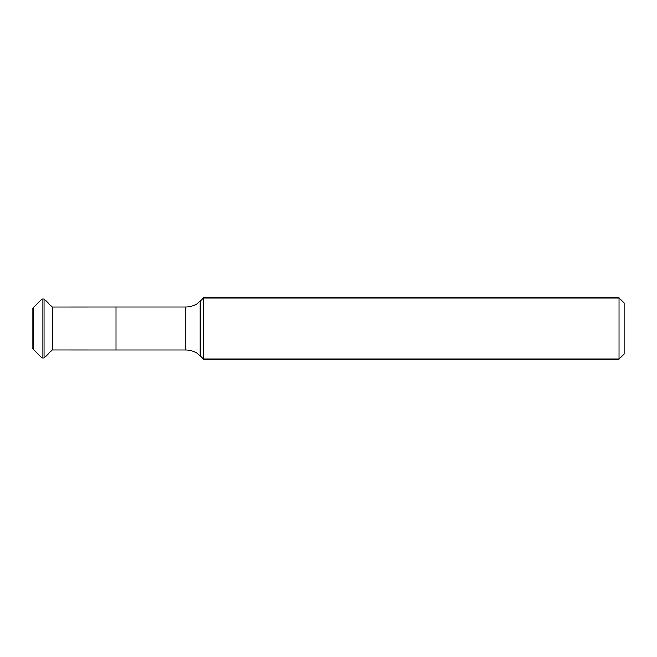 <?xml version="1.0" encoding="UTF-8"?>
<svg xmlns="http://www.w3.org/2000/svg" width="657" height="657" viewBox="0 0 657 657"><rect width="100%" height="100%" fill="white"/><g stroke="black" fill="none" stroke-linecap="round" stroke-linejoin="round"><path stroke-width="0.99" d="M203.391 328.5L203.391 359.083L619.05 359.083L619.05 297.917L203.391 297.917L203.391 328.5M619.05 297.917L624.15 303.017L624.15 353.983L619.05 359.083M42.023 298.935L33.868 307.106L33.868 349.894L32.85 348.875L32.85 308.125L33.868 307.106L33.868 349.894L42.023 358.065L44.068 358.065L44.068 298.935L42.023 298.935L42.023 358.065M44.068 298.935L52.223 307.106L52.223 349.894L52.223 307.106L116.026 307.09L116.026 349.91L185.775 349.91C191.368 349.992 196.172 351.98 200.188 355.88L203.391 359.083M116.026 307.09L185.775 307.09L185.775 349.91M185.775 307.09C191.368 307.008 196.172 305.02 200.188 301.12L200.188 355.88M44.068 358.065L52.223 349.894L116.026 349.91M200.188 301.12L203.391 297.917"/></g></svg>
